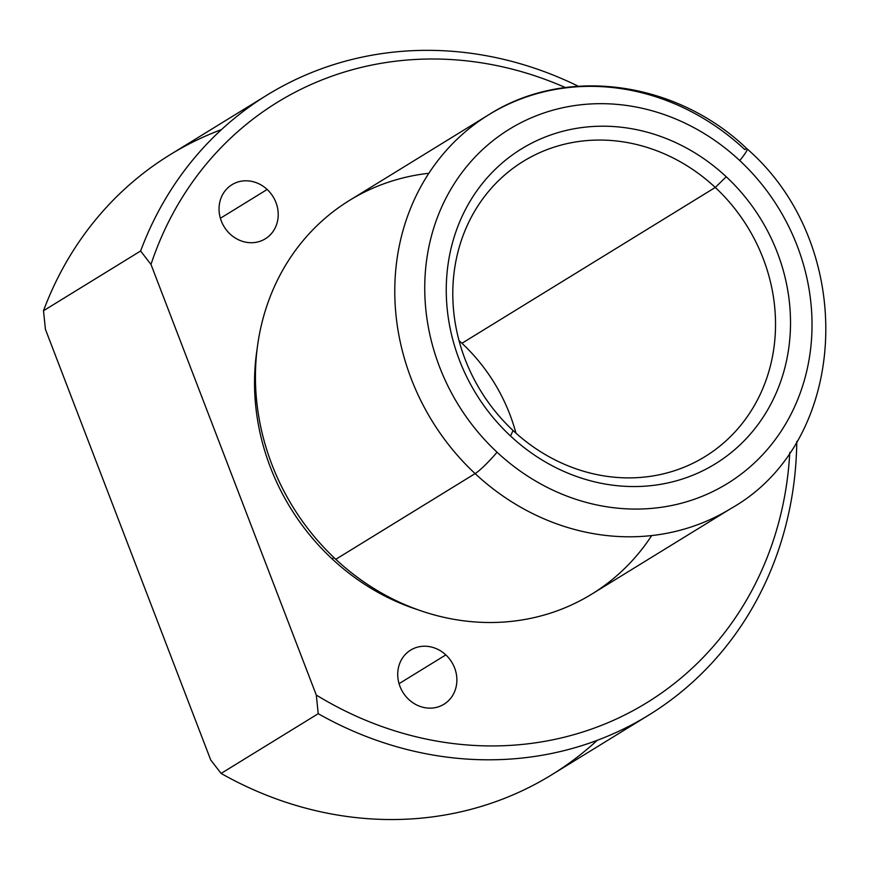 <?xml version="1.0" encoding="UTF-8"?>
<svg xmlns="http://www.w3.org/2000/svg" width="870" height="870" viewBox="0 0 870 870"><rect width="100%" height="100%" fill="white"/><g stroke="black" fill="none" stroke-linecap="round" stroke-linejoin="round"><path stroke-width="1.3" d="M267.166 189.475A31.777 28.71 -121.6 0 1 265.285 238.826A31.777 28.71 -121.6 0 1 230.093 234.041A31.777 28.71 -121.6 0 1 231.985 184.69A31.777 28.71 -121.6 0 1 267.166 189.475L220.393 218.261L267.166 189.475A31.777 28.71 58.4 0 0 225.58 190.247A31.777 28.71 58.4 0 0 230.093 234.041A31.777 28.71 58.4 0 0 271.69 233.269A31.777 28.71 58.4 0 0 267.166 189.475M318.224 713.694L316.288 695.054A352.491 318.42 58.4 0 0 789.775 452.4A352.491 318.42 -121.6 0 1 316.288 695.054L318.224 713.694A364.051 328.86 58.4 0 0 648.672 715.151A364.051 328.86 58.4 0 0 796.789 441.427A364.051 328.86 -121.6 0 1 318.224 713.694L221.11 773.43L318.224 713.694M221.535 129.554A364.051 328.86 58.4 0 0 43.5 310.742L140.614 251.006L150.988 264.447A352.491 318.42 -121.6 0 1 565.359 87.544A352.491 318.42 58.4 0 0 150.988 264.447L140.614 251.006A364.051 328.86 -121.6 0 1 578.311 86.239A364.051 328.86 58.4 0 0 267.199 94.993A364.051 328.86 58.4 0 0 140.614 251.006L43.5 310.742A364.051 328.86 -121.6 0 1 170.085 154.73L267.199 94.993M648.672 715.151L551.547 774.887A364.051 328.86 -121.6 0 1 221.11 773.43A364.051 328.86 58.4 0 0 597.222 740.326M210.725 759.988L221.11 773.43L210.725 759.988L45.436 329.371L43.5 310.742L45.436 329.371L210.725 759.988M461.937 343.28A173.358 156.6 -121.6 0 1 515.943 433.14A173.358 156.6 58.4 0 0 461.937 343.28L715.281 187.452A173.358 156.6 -121.6 0 1 704.983 456.63A173.358 156.6 -121.6 0 1 513.05 430.498A173.358 156.6 -121.6 0 1 523.338 161.32A173.358 156.6 -121.6 0 1 715.281 187.452L461.937 343.28A173.358 156.6 58.4 0 0 459.034 340.638A173.358 156.6 -121.6 0 1 461.937 343.28M510.527 436L513.05 430.498A173.358 156.6 58.4 0 0 739.924 426.3A173.358 156.6 58.4 0 0 715.281 187.452L726.243 176.751A184.908 167.04 -121.6 0 1 752.528 431.531A184.908 167.04 -121.6 0 1 510.527 436A184.908 167.04 -121.6 0 1 484.242 181.221A184.908 167.04 -121.6 0 1 726.243 176.751L715.281 187.452A173.358 156.6 58.4 0 0 488.396 191.65A173.358 156.6 58.4 0 0 513.05 430.498L510.527 436A184.908 167.04 58.4 0 0 752.528 431.531A184.908 167.04 58.4 0 0 726.243 176.751A184.908 167.04 58.4 0 0 484.242 181.221A184.908 167.04 58.4 0 0 510.527 436M739.728 160.548A208.028 187.92 -121.6 0 1 769.297 447.169A208.028 187.92 -121.6 0 1 497.042 452.204A208.028 187.92 -121.6 0 1 467.473 165.583A208.028 187.92 -121.6 0 1 739.728 160.548A23.109 2.893 -47 0 0 747.047 148.835A23.109 2.893 -47 0 0 744.764 149.542A231.137 208.8 58.4 0 0 488.842 114.699A231.137 208.8 58.4 0 0 475.118 473.606A23.109 2.893 -47 0 0 497.042 452.204A208.028 187.92 58.4 0 0 769.297 447.169A208.028 187.92 58.4 0 0 739.728 160.548A208.028 187.92 58.4 0 0 467.473 165.583A208.028 187.92 58.4 0 0 497.042 452.204A23.109 2.893 133 0 1 475.118 473.606A231.137 208.8 -121.6 0 1 488.842 114.699C565.848 65.576 676.294 80.823 747.047 148.835A23.109 2.893 133 0 1 739.728 160.548M747.047 148.835C858.037 245.34 850.827 440.84 731.039 508.45A231.137 208.8 -121.6 0 1 475.118 473.606A231.137 208.8 58.4 0 0 731.039 508.45L591.698 594.156A231.137 208.8 -121.6 0 1 335.776 559.312L475.118 473.606L335.776 559.312A231.137 208.8 -121.6 0 1 349.501 200.404L488.842 114.699M428.845 173.282A231.137 208.8 58.4 0 0 261.652 323.955A231.137 208.8 58.4 0 0 335.776 559.312A231.137 208.8 58.4 0 0 651.695 535.572M417.97 609.783A223.046 201.492 -121.6 0 1 332.057 558.834L334.004 557.637L332.057 558.834A223.046 201.492 -121.6 0 1 257.205 348.424A223.046 201.492 58.4 0 0 332.057 558.834A223.046 201.492 58.4 0 0 417.97 609.783M150.988 264.447L316.288 695.054L150.988 264.447M445.831 654.903A31.777 28.71 58.4 0 0 404.235 655.675A31.777 28.71 58.4 0 0 408.759 699.458A31.777 28.71 58.4 0 0 450.345 698.697A31.777 28.71 58.4 0 0 445.831 654.903A31.777 28.71 -121.6 0 1 443.939 704.254A31.777 28.71 -121.6 0 1 408.759 699.458A31.777 28.71 -121.6 0 1 410.64 650.118A31.777 28.71 -121.6 0 1 445.831 654.903L399.047 683.679L445.831 654.903"/></g></svg>
